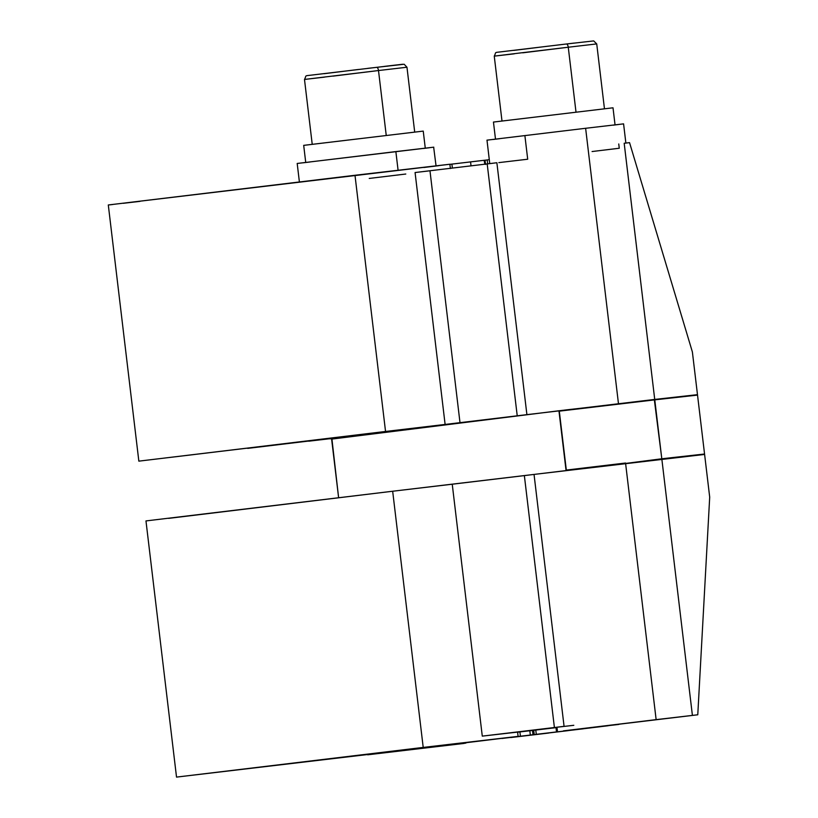 <?xml version="1.0" encoding="UTF-8"?>
<svg xmlns="http://www.w3.org/2000/svg" width="818" height="818" viewBox="0 0 818 818"><rect width="100%" height="100%" fill="white"/><g stroke="black" fill="none" stroke-linecap="round" stroke-linejoin="round"><path stroke-width="1.23" d="M612.498 724.983L655.668 719.789L612.498 724.983M422.732 748.286L465.902 743.092L422.732 748.286M518.091 736.374L176.606 777.1L423.213 747.417L392.671 491.24L534.042 474.42L524.358 475.606L554.399 727.519L482.283 736.128L452.242 484.215L392.671 491.24L423.213 747.417L518.091 736.374L517.589 732.1L482.283 736.128L452.242 484.215L524.358 475.606L554.399 727.519L564.072 726.323L534.042 474.42L704.605 454.44L709.697 497.139L697.774 714.779L574.308 729.574L697.774 714.779L709.697 497.139L704.605 454.44L661.854 459.205L692.406 715.382L661.854 459.205L625.596 463.448L656.138 719.625L697.774 714.779L567.733 730.341L656.138 719.625L625.596 463.448L534.042 474.42L564.072 726.323L556.956 727.233L557.467 731.496M464.287 743.398L367.701 754.799L464.287 743.398M450.381 168.508L449.869 164.234L354.992 175.277L385.544 431.464L445.115 424.44L415.074 172.537L487.191 163.917L517.232 415.83L460.002 422.691L429.971 170.778L460.002 422.691L445.115 424.44L415.074 172.537L487.191 163.917L517.232 415.83L654.727 399.429L624.185 143.252L625.872 143.078L623.582 123.866L585.627 128.283L618.469 403.673L585.627 128.283L623.428 123.886M298.938 163.273L395.861 151.586L398.08 170.195L395.861 151.586L433.785 147.168L297.19 163.457L299.388 181.882M488.704 139.97L486.986 140.154L489.757 163.641L496.874 162.731L526.904 414.644L138.845 461.147L385.544 431.464L354.992 175.277L108.375 204.97M498.827 162.618L527.702 159.224L524.9 135.737M247.67 448.387L449.062 424.153L247.67 448.387M332.957 76.135L378.499 70.542L386.239 135.42L378.499 70.542L406.965 67.229L378.499 70.542A3.436 1.534 -96.8 0 0 376.577 67.311A3.436 1.534 83.2 0 1 378.499 70.542L304.49 79.448C306.944 74.939 303.488 76.125 312.721 74.959L401.955 64.336M522.722 52.822L568.265 47.229L576.005 112.117L568.265 47.229L518.479 53.17L494.256 56.135L501.996 121.033M514.277 53.824L494.256 56.135C496.71 51.636 493.254 52.822 502.487 51.657L566.342 44.008A3.436 1.534 83.2 0 1 568.265 47.229A3.436 1.534 -96.8 0 0 566.342 44.008L593.684 40.91L596.731 43.916L568.265 47.229L596.731 43.916L604.461 108.814M328.376 438.612L366.914 433.98L328.376 438.612M369.409 433.428L175.144 456.822L369.409 433.438M331.627 439.113L558.939 410.769L566.066 470.544L625.545 463.019L566.322 470.074L559.297 411.157L654.778 399.859L565.974 409.92L330.022 438.847L346.812 436.689L330.186 438.826L331.883 438.652L338.611 497.651L331.627 439.113M625.402 463.469L661.803 458.775L654.778 399.859L697.529 395.094L704.554 454.01L661.803 458.775L654.308 399.481L697.478 394.665L704.554 454.01L625.402 463.469M109.704 204.837L112.669 204.51M123.354 203.293L140.021 201.361M423.898 167.496L438.785 165.665M449.481 164.306L108.303 204.97L138.845 461.147M499.645 138.712L492.978 139.489M486.986 140.154L585.627 128.283L486.955 140.154M619.144 124.428L613.193 125.164M615.044 124.878L613.009 107.802L493.837 122.025M613.009 107.802L493.459 122.056L495.493 139.132M574.287 43.068L557.569 45.041M513.868 50.399L548.326 46.145M324.511 77.127L304.49 79.448L312.231 144.346M384.521 66.37L396.791 64.929M400.575 64.499L401.086 64.438M402.742 64.254L386.556 66.258M324.102 73.702L358.56 69.448M367.803 68.344L404.164 64.244L406.965 67.229L414.706 132.127M304.081 145.328L423.243 131.105L303.693 145.359L305.727 162.445M309.879 162.015L303.212 162.792M436.035 165.768L433.663 147.189M429.378 147.741L423.427 148.467M484.123 160.308L484.859 164.203L484.389 160.267L470.565 161.892L471.035 165.88L470.565 161.892L451.904 164.111L452.385 168.109L451.904 164.111L449.89 164.346L485.013 160.195L485.524 164.459M489.276 159.674L487.191 159.929L487.661 163.866L487.191 159.929L489.276 159.674M487.191 159.96L485.013 160.216L487.191 159.96M618.756 143.978L619.267 148.242L592.079 151.534M625.78 143.078L629.553 142.649L692.386 351.965L697.478 394.665L692.386 351.965L629.553 142.649L624.185 143.252L654.727 399.429L697.478 394.665L526.904 414.644L496.874 162.731L487.191 163.917L494.184 163.068M308.785 441.188L351.27 436.199L308.785 441.188M369.245 178.436L405.789 174.029M428.213 171.003L415.074 172.537M505.953 737.979L540.187 733.93M540.453 733.889L502.272 738.419M536.485 734.37L527.641 735.433L536.577 734.349M501.996 738.47L505.872 738M533.725 730.3L556.005 727.652L556.516 731.926L556.005 727.652L535.78 730.045L536.291 734.319L535.78 730.045L533.725 730.3L534.236 734.574L533.725 730.3L532.498 730.464L532.999 734.738L556.516 731.926L513.786 737.008L532.999 734.738L532.498 730.464L529.819 730.781M535.524 734.431L536.148 734.349M514.338 736.946L514.911 736.865M517.354 732.243L529.819 730.75L530.32 735.024L529.819 730.75L519.911 731.936L520.422 736.2L519.911 731.936L517.6 732.212M548.714 733.051L510.8 737.539L548.714 733.051M531.281 735.045L568.203 730.638L531.281 735.045M545.504 733.276L583.418 728.797L545.504 733.265M551.823 732.519L591.281 727.815L551.332 732.57M569.839 730.341L600.402 726.711L569.86 730.3M556.946 731.895L556.179 731.998M563.776 731.047L608.122 725.76L563.428 730.842M569.389 730.362L568.827 730.443M618.858 724.441L576.393 729.329L618.858 724.441M423.213 747.417L518.019 736.374L417.415 748.654L176.524 777.1L423.213 747.417M168.651 518.367L392.671 491.24L145.972 520.923L176.524 777.1M573.807 725.3L557.518 727.182M556.986 727.233L517.436 732.13M529.41 730.832L533.98 730.29M423.243 131.105L425.278 148.181"/></g></svg>
